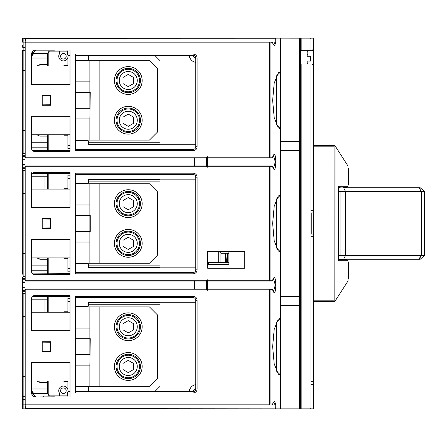 <?xml version="1.0" encoding="UTF-8"?>
<svg xmlns="http://www.w3.org/2000/svg" width="447" height="447" viewBox="0 0 447 447"><rect width="100%" height="100%" fill="white"/><g stroke="black" fill="none" stroke-linecap="round" stroke-linejoin="round"><path stroke-width="0.67" d="M225.808 253.287L226.428 262.557M227.003 262.557L227.003 253.287M343.547 187.757L418.632 187.757A0.531 0.464 90 0 1 418.962 187.908L421.521 191.573L424.466 191.573A0.531 0.492 -90 0 1 424.572 191.729L421.806 191.947L421.806 255.053L424.611 255.053A0.531 0.492 -90 0 1 424.466 255.427L420.426 259.092A0.531 0.492 -90 0 1 420.079 259.243L414.285 259.092M420.079 187.757A0.531 0.492 -90 0 1 420.42 187.902L420.409 187.908A0.531 0.464 -90 0 0 420.079 187.757L418.632 187.757M411.212 259.092L343.547 259.243L420.079 259.243A0.531 0.464 -90 0 0 420.409 259.092L424.449 255.427L421.666 255.427L418.962 259.092A0.531 0.464 90 0 1 418.632 259.243L421.521 255.427L345.52 255.427L345.598 255.053L421.599 255.053L421.599 191.947L345.598 191.947L345.52 191.573L421.666 191.573L418.962 187.908L420.409 187.908L424.449 191.573L420.426 187.908M418.632 259.243L338.491 259.243M227.618 259.243L227.003 259.243L227.618 259.243M226.137 259.243L226.428 259.243M411.575 191.947L417.42 191.947A0.531 0.492 90 0 0 417.28 191.573M417.28 255.427A0.531 0.492 90 0 0 417.42 255.053L417.045 255.427M417.09 255.053L411.575 255.053L411.531 255.427M414.52 187.908A0.531 0.492 90 0 0 414.173 187.757M411.324 191.573L411.285 191.947L340.089 191.947M340.089 255.053L411.285 255.053L411.324 255.427M424.611 255.053L424.616 191.947L417.42 191.947M228.881 253.421L227.618 253.421L227.618 262.557M54.126 395.874L54.126 396.93L35.587 396.93L69.224 396.93M54.126 50.17L35.587 50.17L54.126 50.07L54.126 51.126M47.505 136.123L39.844 136.123L36.911 134.798M67.285 58.803A4.632 4.632 0 0 0 67.894 57.389A4.632 4.632 0 0 1 59.322 58.507A4.632 4.632 0 0 1 59.501 53.774L59.501 51.126L50.153 51.126A2.648 2.648 0 0 0 48.829 51.483L47.505 53.774L47.505 65.955L39.844 65.955L39.861 64.642L36.833 65.955M47.505 58.009L31.62 58.009L31.62 65.955L70.011 65.955L70.011 50.07L70.011 84.489L31.62 84.489L31.62 53.97L33.335 50.768M47.505 142.744L31.62 142.744L31.62 134.798L70.011 134.798M31.62 145.387A5.297 5.297 0 0 0 31.905 147.108M52.914 50.07L52.606 50.17M34.352 53.377A5.297 5.297 0 0 0 31.62 58.009M193.942 391.511L193.942 390.03M193.942 55.489L193.942 56.97M22.35 316.051A0.793 0.598 0 0 0 23.143 316.655L23.143 376.597A0.793 0.598 180 0 0 22.35 377.195L22.35 396.93A0.793 0.598 -0 0 1 23.143 396.333L23.143 399.579A0.793 0.793 0 0 0 22.35 400.372L22.35 291.707L22.35 400.372A0.793 0.793 0 0 1 23.143 399.579A0.793 0.793 0 0 0 22.35 400.372L22.35 408.055L22.35 401.434L22.35 408.055L23.143 408.055L23.143 408.849A0.793 0.793 0 0 1 22.35 408.055L23.143 408.849L24.998 408.849L23.143 408.849A0.793 0.793 0 0 1 22.35 408.055L22.35 404.876L23.143 404.876L23.143 408.055L24.998 408.055L24.998 408.849L207.699 408.849L24.998 408.849M22.35 274.207L22.35 168.58L22.35 274.207M22.35 156.64L22.35 157.992L24.998 157.964L24.998 41.493L25.473 38.822L23.143 38.945L23.143 47.421A0.793 0.793 0 0 1 22.35 46.628A0.793 0.793 0 0 0 23.143 47.421L23.143 50.667A0.793 0.598 180 0 1 22.35 50.07L22.35 156.618L24.998 156.64M24.998 279.766L22.35 279.744L22.35 281.113L24.998 281.09L24.998 155.316L22.35 155.293L22.35 69.805A0.793 0.598 0 0 0 23.143 70.402L23.143 130.345A0.793 0.598 180 0 0 22.35 130.949M22.35 45.566L22.35 46.628A0.793 0.793 0 0 0 23.143 47.421L24.998 47.421M24.998 130.345L23.143 130.345L23.143 153.332L22.35 154.383M24.998 165.91L22.35 165.887L22.35 168.58L24.998 168.558M22.35 156.618L22.35 165.887M269.312 404.876L269.312 404.082L270.077 404.082A0.793 0.765 90 0 1 269.312 404.876L25.792 404.876A0.793 0.793 0 0 1 24.998 404.082L24.998 289.036L22.35 289.008L22.35 290.382L24.998 290.36M22.35 281.113L22.35 289.008M271.821 404.876A0.793 0.765 -90 0 0 272.592 404.082L273.335 402.227C274.424 402.484 275.078 404.451 275.302 408.139L275.302 408.849L279.721 408.849A0.793 0.793 0 0 0 280.515 408.055L280.515 251.963L280.515 305.256L299.579 305.256A0.793 0.687 0 0 1 300.373 305.944L299.579 305.944L299.579 150.684L300.373 150.226L300.373 141.056A0.793 0.687 180 0 1 299.579 141.744L280.515 141.744L280.515 38.945A0.793 0.793 0 0 0 279.721 38.151L280.515 38.945L280.515 71.911L276.542 75.889L276.402 124.869M280.459 375.016L276.542 371.111L276.542 322.136L280.515 318.158L278.302 319.102L274.179 329.467L272.648 346.626L274.19 363.797L278.297 374.128L280.515 375.083L280.515 408.055L299.579 408.055L299.579 305.944L280.515 305.944L280.515 305.256M54.126 396.83L35.587 396.93A3.973 3.973 0 0 1 31.62 392.963L31.62 362.511L70.011 362.511L70.011 396.93L70.011 381.045L31.62 381.045L31.62 390.315M70.011 257.919L31.62 257.919L31.62 265.864L47.505 265.864M31.62 172.715L31.62 175.973L47.505 175.973M47.505 176.766L31.62 176.766L31.62 189.081L70.011 189.081M47.527 393.623L32.944 393.623A1.324 1.224 -0 0 1 31.62 392.399L32.793 392.315M31.62 298.3L31.62 330.735L70.011 330.735L70.011 295.651L34.268 295.651A2.648 2.648 0 0 0 31.62 298.3A2.648 2.648 0 0 1 33.05 295.948L32.815 296.087M31.62 239.385L31.62 271.821A2.648 2.648 0 0 0 34.268 274.469L70.011 274.469L70.011 239.385L31.62 239.385M34.268 172.531A2.648 2.648 0 0 0 31.62 175.179L31.62 207.615L70.011 207.615L70.011 172.531L34.017 172.542M31.62 116.265L31.62 148.7A2.648 2.648 0 0 0 34.268 151.349A2.648 2.648 0 0 1 34.017 151.337L70.011 151.349L70.011 116.265L31.62 116.265M32.793 54.685L31.62 54.601A1.324 1.224 180 0 1 32.944 53.377L47.533 53.377M88.545 267.854L88.545 264.808L88.545 267.854L88.545 264.808L88.545 267.854L195.78 267.854M75.308 140.095L89.869 140.095L89.869 118.913L75.308 118.913M75.308 92.434L90.255 92.434L89.869 118.913M75.308 81.84L89.869 81.84L89.869 108.319L75.308 108.319M42.208 104.844L50.153 104.771L50.153 95.982L42.208 95.904M50.684 105.274L50.684 95.479L42.208 95.479L42.208 105.274L50.684 105.274L42.208 105.274M42.208 95.479L50.684 95.479M89.869 81.84L89.869 60.658L75.308 60.658M89.869 140.095L149.443 140.095L157.389 132.15L157.389 68.603L149.443 60.658L89.869 60.658M128.261 94.418A13.902 13.902 0 0 1 114.359 80.516A13.902 13.902 0 0 1 128.261 66.614A13.902 13.902 0 0 1 142.163 80.516A13.902 13.902 0 0 1 128.261 94.418M128.261 134.134A13.902 13.902 0 0 1 114.359 120.237A13.902 13.902 0 0 1 128.261 106.336A13.902 13.902 0 0 1 142.163 120.237A13.902 13.902 0 0 1 128.261 134.134M75.308 149.359L193.138 149.359A2.648 2.648 0 0 0 195.78 146.711L197.105 146.711A3.973 3.973 0 0 1 193.138 150.684L75.308 150.684L75.308 54.037L193.138 54.037A3.973 3.973 0 0 1 197.105 58.009L195.78 58.009A2.648 2.648 0 0 0 193.138 55.361L75.308 55.361M88.545 144.727L88.545 141.682L88.545 144.727L88.545 141.682L88.545 144.727L195.78 144.727M70.011 150.55L32.374 150.55L34.268 151.349M32.815 150.913L33.05 151.052A2.648 2.648 0 0 1 31.62 148.7M47.505 147.108L31.62 147.108M31.62 175.179A2.648 2.648 0 0 1 33.05 172.827L32.815 172.961M32.374 173.324L70.011 173.324M301.166 50.707L310.961 50.707L310.961 38.945L300.373 38.945L299.579 38.151L301.166 38.151L301.166 50.707L300.373 50.707L300.373 38.945A0.793 0.793 0 0 0 299.579 38.151L23.143 38.151L23.143 38.945L22.35 38.945L22.451 38.565M280.515 150.684L299.579 150.684L299.579 141.056L300.373 141.056L300.373 38.945L276.067 38.945C275.391 45.845 274.229 47.17 272.592 42.918A0.793 0.765 -90 0 0 271.821 42.124L25.792 42.124A0.793 0.793 0 0 0 24.998 42.918L24.998 41.493M280.515 141.744L280.515 195.037L276.542 199.01L276.402 247.99M280.459 251.89L278.297 251.002L274.19 240.676L272.648 223.5L274.179 206.341L278.302 195.976L280.515 195.043L280.515 128.837L278.297 127.876L274.19 117.55L272.648 100.374L274.179 83.22L278.302 72.855L280.515 71.917M280.515 195.037L280.515 251.963L276.542 247.99M276.542 124.864L280.459 128.77M272.575 157.478L272.592 157.171L270.077 157.171A0.793 0.765 90 0 1 269.312 157.964L271.921 157.964L272.592 157.171C276.833 144.677 276.833 179.191 272.592 166.703L271.921 165.91L269.312 165.91A0.793 0.765 90 0 1 270.077 166.703L272.586 166.44L273.34 168.558M280.515 296.316L299.579 296.316L300.373 296.774L300.373 408.055L300.373 63.994L312.285 63.994L313.61 66.329L313.61 408.055L312.816 408.849L313.61 408.055A0.793 0.793 0 0 1 312.816 408.849L280.515 408.849M307.787 50.707L307.787 56.288L306.994 56.288L306.994 52.316L306.994 54.964M306.994 56.288L310.436 56.288L306.994 56.288L306.994 61.055L310.436 61.055L307.787 61.055L307.787 63.994M306.994 50.707L306.994 63.994L306.994 61.055L307.787 61.055M219.214 251.566L220.935 253.287L228.881 253.287M228.881 262.557L208.492 262.557L208.492 264.54M207.168 280.297L206.374 281.09L25.792 281.09A0.793 0.793 0 0 1 24.998 280.297L207.168 280.297L207.699 279.766L207.699 281.09L269.312 281.09L207.699 281.09L207.699 289.036L269.312 289.036A0.793 0.765 90 0 1 270.077 289.829L270.077 404.082L272.592 404.082C274.229 399.83 275.391 401.155 276.067 408.055L276.011 408.357A0.793 0.765 90 0 1 275.302 408.849L310.961 408.849L310.961 408.055L310.637 408.849L299.579 408.849A0.793 0.793 0 0 0 300.373 408.055L310.961 408.055L310.961 384.487L313.61 384.487M310.637 408.849L312.816 408.849M311.76 234.094L313.084 234.094L313.084 212.906L311.76 212.906L311.76 234.094L310.961 234.094M313.61 210.263L310.961 210.263L310.961 236.737L313.61 236.737M313.084 236.737L313.084 234.094M310.961 212.906L311.76 212.906M313.084 212.906L313.084 210.263M313.61 381.308L310.961 381.308L310.961 236.737M310.961 381.308L310.961 384.487M313.084 384.487L313.084 381.308M307.787 51.26L306.994 51.26L307.787 51.26M313.084 65.502L313.084 49.198M310.961 210.263L310.961 63.994M233.384 408.849L279.688 408.849M279.721 408.849L299.579 408.849L279.721 408.849L280.515 408.055L25.608 408.312L24.998 405.507L24.998 399.579L23.143 399.579L23.143 404.876L24.998 404.876L24.998 405.507M272.575 280.604L272.592 280.297L270.077 280.297A0.793 0.765 90 0 1 269.312 281.09L271.921 281.09L272.592 280.297C276.833 267.803 276.833 302.317 272.592 289.829L271.921 289.036L269.312 289.036L269.312 289.829L207.699 289.829L207.699 290.36L207.168 289.829L24.998 289.829A0.793 0.793 0 0 1 25.792 289.036L206.374 289.036L207.168 289.829M207.699 280.297L269.312 280.297L269.312 281.09L271.754 281.09M273.34 291.684L272.575 289.567L269.312 289.829L269.312 404.082L25.792 404.082L25.792 408.139M273.402 278.447L275.313 285.063L273.402 291.679M207.699 289.036L207.699 289.829M280.515 38.151L312.816 38.151L313.61 38.945L312.816 38.151L275.302 38.151A0.793 0.765 90 0 1 276.067 38.945L275.302 38.861L275.302 38.151L23.143 38.207M25.473 38.822L25.792 38.151L25.792 38.861L275.302 38.861C275.078 42.549 274.424 44.516 273.335 44.773L272.597 42.744L270.077 42.918L270.077 157.171L269.312 157.171L269.312 42.124A0.793 0.765 90 0 1 270.077 42.918L24.998 42.918M24.998 166.703L25.792 165.91L25.792 166.703L24.998 166.703A0.793 0.793 0 0 1 25.792 165.91L206.374 165.91L206.374 157.964L207.699 156.64L207.699 157.171L269.312 157.171L269.312 157.964L271.921 157.964L207.699 157.964L207.699 165.91L269.312 165.91L269.312 166.703L207.699 166.703L207.699 167.234L207.168 166.703L25.792 166.703L25.792 281.09L24.998 280.297M207.699 157.171L207.699 157.964M273.402 155.321L275.313 161.937L273.402 168.553M207.699 165.91L207.699 166.703M206.374 165.91L207.168 166.703M207.699 267.854L207.699 251.566L244.766 251.566L244.766 268.25L207.699 268.25L207.699 264.54L228.881 264.54L228.881 251.566M50.684 228.4L50.684 218.6L42.208 218.6L42.208 228.4L50.684 228.4L42.208 228.4M75.308 272.486L193.138 272.486A2.648 2.648 0 0 0 195.78 269.837L197.105 269.837A3.973 3.973 0 0 1 193.138 273.81L75.308 273.81L75.308 173.19L193.138 173.19A3.973 3.973 0 0 1 197.105 177.163L195.78 177.163A2.648 2.648 0 0 0 193.138 174.514L75.308 174.514M195.78 269.837L195.78 177.163A2.648 2.648 0 0 0 193.138 174.514L193.138 173.19M88.545 264.808A1.324 1.324 0 0 0 87.221 263.484L75.308 263.484M244.766 251.566L244.766 252.628M88.545 391.639L88.545 387.929L88.545 391.639M75.308 391.639L193.138 391.639A2.648 2.648 0 0 0 195.78 388.991L197.105 388.991A3.973 3.973 0 0 1 193.138 392.963L75.308 392.963L75.308 296.316L193.138 296.316A3.973 3.973 0 0 1 197.105 300.289L195.78 300.289A2.648 2.648 0 0 0 193.138 297.641L75.308 297.641M75.308 263.216L149.443 263.216L157.389 255.276L157.389 191.724L149.443 183.784L89.869 183.784L89.869 204.966L75.308 204.966M89.869 183.784L75.308 183.784M75.308 215.555L90.255 215.555L90.255 231.445L89.869 231.445L89.869 204.966M75.308 231.445L89.869 231.445L89.869 263.216M128.261 217.544A13.902 13.902 0 0 1 114.359 203.642A13.902 13.902 0 0 1 128.261 189.74A13.902 13.902 0 0 1 142.163 203.642A13.902 13.902 0 0 1 128.261 217.544M128.261 257.26A13.902 13.902 0 0 1 114.359 243.358A13.902 13.902 0 0 1 128.261 229.456A13.902 13.902 0 0 1 142.163 243.358A13.902 13.902 0 0 1 128.261 257.26M75.308 242.034L89.869 242.034M75.308 183.516L87.221 183.516A1.324 1.324 0 0 0 88.545 182.192L88.545 179.146L88.545 182.192L88.545 179.146L195.78 179.146M312.816 38.151L310.637 38.151L310.961 38.945L313.61 38.945L313.61 66.329M301.166 38.151L310.637 38.151M300.373 50.707L300.373 63.994M280.515 318.158L280.515 305.944M22.35 292.617L23.143 293.668L24.998 293.668M22.35 279.744L22.35 278.42L24.998 278.442L24.998 289.829L25.792 289.036L25.792 404.082L24.998 404.082M25.608 408.312L24.998 408.307M24.998 291.684L22.35 291.707L22.35 290.382M22.35 192.931A0.793 0.598 0 0 0 23.143 193.529L23.143 276.458L24.998 276.458M23.143 276.458L22.35 277.509M22.35 169.491L23.143 170.542L24.998 170.542M22.35 167.256L24.998 167.234M23.143 153.332L24.998 153.332M207.699 156.64L206.374 157.964L25.792 157.964A0.793 0.793 0 0 1 24.998 157.171L25.792 157.171L25.792 157.964L24.998 157.171M22.428 38.598L22.35 42.124L24.998 42.124M22.35 172.793L22.35 173.587L22.35 172.793M22.35 295.92L22.35 296.713L22.35 295.92M22.35 398.651L22.35 401.3L22.35 398.651M276.542 38.151L28.105 38.151M35.587 50.17L32.944 52.819A1.324 1.224 0 0 0 31.62 54.037A3.973 3.973 0 0 1 35.587 50.07L69.43 50.07M313.084 50.332L313.61 50.332M306.994 62.379L306.994 62.91L307.787 62.91M310.436 56.288L310.436 61.055M313.61 48.371L312.285 50.707L310.961 50.707M25.524 38.151L23.143 38.151A0.793 0.793 0 0 0 22.685 38.297A0.793 0.793 0 0 1 23.143 38.151L25.524 38.151M207.699 38.151L25.792 38.151M25.473 38.861L25.792 38.861L25.792 157.171L207.168 157.171M206.374 289.036L206.374 281.09L207.699 279.766M50.684 351.521L50.684 341.726L42.208 341.726L42.208 351.521L50.684 351.521L42.208 351.521M275.302 408.849L207.699 408.849L275.302 408.849M30.983 408.849L276.542 408.849M225.808 254.611L225.176 254.611L225.808 254.611M313.61 64.234A0.793 0.793 0 0 1 313.084 64.983A0.793 0.793 0 0 0 313.61 64.234L313.61 62.91L313.084 62.91M313.084 52.366A0.793 0.793 0 0 1 313.61 53.115L313.61 54.433L313.084 54.433M306.994 54.433L307.787 54.433M75.308 386.342L89.869 386.342L89.869 365.16L75.308 365.16M75.308 354.566L89.869 354.566L89.869 338.681L90.255 338.681L89.869 365.16M89.869 386.342L149.443 386.342L157.389 378.397L157.389 314.85L149.443 306.905L89.869 306.905L89.869 328.087L75.308 328.087M89.869 306.905L75.308 306.905M75.308 338.681L89.869 338.681L89.869 328.087M42.208 351.096L50.153 351.018L50.153 342.229L42.208 342.156M42.208 341.726L50.684 341.726M128.261 340.664A13.902 13.902 0 0 1 114.359 326.763A13.902 13.902 0 0 1 128.261 312.866A13.902 13.902 0 0 1 142.163 326.763A13.902 13.902 0 0 1 128.261 340.664M128.261 380.386A13.902 13.902 0 0 1 114.359 366.484A13.902 13.902 0 0 1 128.261 352.582A13.902 13.902 0 0 1 142.163 366.484A13.902 13.902 0 0 1 128.261 380.386M42.208 227.97L50.153 227.892L50.153 219.108L42.208 219.03M42.208 218.6L50.684 218.6M195.78 146.711L195.78 58.009A2.648 2.648 0 0 0 193.138 55.361L193.138 54.037M88.545 55.361L88.545 59.071A1.324 1.324 0 0 1 87.221 60.395L75.308 60.395L87.221 60.395M88.545 141.682A1.324 1.324 0 0 0 87.221 140.358L75.308 140.358M70.011 312.202L31.62 312.202M32.374 296.45L70.011 296.45M31.62 299.892L47.505 299.892M70.011 273.676L32.586 273.871M32.815 274.039L33.05 274.173A2.648 2.648 0 0 1 31.62 271.821M32.374 273.676L34.268 274.469M47.505 270.234L31.62 270.234M88.545 387.929A1.324 1.324 0 0 0 87.221 386.605L75.308 386.605M193.138 392.963L193.138 391.639A2.648 2.648 0 0 0 195.78 388.991L195.78 300.289A2.648 2.648 0 0 0 193.138 297.641L193.138 296.316M75.308 306.642L87.221 306.642A1.324 1.324 0 0 0 88.545 305.318L88.545 302.273L88.545 305.318M195.78 302.273L88.545 302.273M35.57 50.07L34.486 50.22M47.505 259.243L39.844 259.243L36.911 257.919M39.844 259.243L39.844 257.919M31.62 268.513A5.297 5.297 0 0 0 31.905 270.234M348.565 262.423L348.565 278.308L348.565 262.423L348.034 262.423M348.565 278.308L348.034 278.308M334.127 146.186L334.792 145.515L335.026 145.756L334.876 301.418L348.034 280.956L348.034 260.702L347.241 259.908L338.491 259.908M334.876 301.418L334.362 301.613L334.909 301.39L334.127 300.814M348.565 168.692L348.565 184.577L348.565 168.692L348.034 168.692L348.034 186.298L348.034 168.692L348.034 184.577L348.565 184.577M335.026 145.756L348.034 166.044M347.241 259.908L348.034 260.702L338.491 260.702L338.491 186.298L348.034 186.298L347.241 187.092L338.491 187.092M334.769 301.496L334.088 300.814L334.088 146.186L334.769 145.504L334.362 145.387L334.909 145.61M334.362 301.613L313.61 301.613M313.61 145.387L334.362 145.387M348.034 186.298L347.241 187.092M339.524 259.908L339.524 259.092M339.524 187.757L339.524 187.164M339.748 187.092L340.793 187.092M47.505 382.369L39.844 382.369L36.833 381.045M39.844 382.369L39.844 381.045M34.352 393.623A5.297 5.297 0 0 1 31.62 388.991L47.505 388.991M52.606 396.83L52.914 396.93M225.176 257.545L225.847 257.086M225.176 255.276L225.813 255.276M225.176 258.897L225.847 258.55M32.201 395.031L31.776 394.081M220.935 262.557L220.935 253.287M225.847 262.557L225.847 255.773M88.545 181.136L160.037 181.136L160.037 179.146M70.011 178.487L67.894 178.487L67.894 189.081M67.894 257.919L67.894 268.513L70.011 268.513M160.037 267.854L160.037 265.864L88.545 265.864M70.011 175.179L67.894 175.179L67.894 178.487M67.894 271.821L70.011 271.821L67.894 271.821L67.894 268.513M47.505 381.045L47.505 393.226L48.829 395.517A2.648 2.648 0 0 0 50.153 395.874L67.285 395.874L67.285 393.226A4.632 4.632 0 0 0 63.39 386.074A4.632 4.632 0 0 0 59.501 393.226A4.632 4.632 0 0 1 58.892 391.812M59.501 395.874L59.501 393.226M67.894 381.045L67.894 381.442L63.921 381.442L63.921 381.045M63.921 312.202L63.921 311.805L67.894 311.805L67.894 312.202M67.894 298.3L70.011 298.3L67.894 298.3L67.894 311.805M88.545 302.937L160.037 302.937L160.037 386.342L154.74 391.639L160.037 386.342L160.037 304.256L88.545 304.256M67.285 395.874L67.894 395.874L67.894 396.93M195.78 384.599A7.945 7.945 0 0 0 189.204 391.639M47.505 296.45L47.505 312.202M47.505 341.726L47.505 342.206M47.505 351.046L47.505 351.521M193.216 391.633A3.973 3.973 0 0 1 195.78 388.689M160.037 302.937L160.037 302.273M70.011 301.613L67.894 301.613M67.894 381.442L67.894 389.611M67.933 391.639L70.011 391.639M63.39 393.489A2.783 2.783 0 0 1 60.613 390.712A2.783 2.783 0 0 1 63.39 387.929A2.783 2.783 0 0 1 66.173 390.712A2.783 2.783 0 0 1 63.39 393.489M47.505 95.479L47.505 95.954M47.505 104.794L47.505 105.274M47.505 134.798L47.505 150.55M189.204 55.361A7.945 7.945 0 0 0 195.78 62.401M195.78 58.311A3.973 3.973 0 0 1 193.216 55.367M67.894 50.07L67.894 51.126L67.285 51.126L67.285 53.774A4.632 4.632 0 0 1 67.933 55.361L70.011 55.361M154.74 55.361L160.037 60.658L160.037 142.744L160.037 60.658L154.74 55.361M70.011 148.7L67.894 148.7L70.011 148.7M67.894 134.798L67.894 135.195L63.921 135.195L63.921 134.798M63.921 65.955L63.921 65.558L67.894 65.558L67.894 65.955M67.894 65.558L67.894 57.389A4.632 4.632 0 0 0 67.933 55.361M67.894 135.195L67.894 145.387L70.011 145.387M160.037 144.727L160.037 142.744L88.545 142.744M63.39 59.071A2.783 2.783 0 0 1 60.613 56.288A2.783 2.783 0 0 1 63.39 53.511A2.783 2.783 0 0 1 66.173 56.288A2.783 2.783 0 0 1 63.39 59.071M67.285 51.126L59.501 51.126M67.894 145.387L67.894 148.7M117.192 368.507L116.254 368.507A12.181 12.181 0 0 0 129.278 378.62A12.181 12.181 0 0 0 140.442 366.484A12.181 12.181 0 0 0 129.278 354.342A12.181 12.181 0 0 0 116.254 364.456L117.192 364.456M139.514 366.484A11.253 11.253 0 0 0 128.261 355.231A11.253 11.253 0 0 0 117.008 366.484A11.253 11.253 0 0 0 128.261 377.737A11.253 11.253 0 0 0 139.514 366.484M128.261 372.597L122.97 369.54L122.97 363.428L128.261 360.366L133.558 363.428L133.558 369.54L128.261 372.597L133.558 369.54L133.558 363.428L128.261 360.366L122.97 363.428L122.97 369.54L128.261 372.597M139.514 326.763A11.253 11.253 0 0 0 128.261 315.509A11.253 11.253 0 0 0 117.008 326.763A11.253 11.253 0 0 0 128.261 338.016A11.253 11.253 0 0 0 139.514 326.763A11.253 11.253 0 0 1 117.192 328.791L116.254 328.791A12.181 12.181 0 0 0 129.278 338.904A12.181 12.181 0 0 0 140.442 326.763A12.181 12.181 0 0 0 129.278 314.627A12.181 12.181 0 0 0 116.254 324.74L117.192 324.74M128.261 332.881L122.97 329.825L122.97 323.706L128.261 320.65L133.558 323.706L133.558 329.825L128.261 332.881L133.558 329.825L133.558 323.706L128.261 320.65L122.97 323.706L122.97 329.825L128.261 332.881M117.192 205.665L116.254 205.665A12.181 12.181 0 0 0 129.278 215.778A12.181 12.181 0 0 0 140.442 203.642A12.181 12.181 0 0 0 129.278 191.506A12.181 12.181 0 0 0 116.254 201.614L117.192 201.614M117.008 203.642A11.253 11.253 0 0 0 128.261 214.895A11.253 11.253 0 0 0 139.514 203.642A11.253 11.253 0 0 0 128.261 192.389A11.253 11.253 0 0 0 117.008 203.642M128.261 209.755L122.97 206.698L122.97 200.586L128.261 197.524L133.558 200.586L133.558 206.698L128.261 209.755L133.558 206.698L133.558 200.586L128.261 197.524L122.97 200.586L122.97 206.698L128.261 209.755M194.456 286.387L194.456 283.739M194.456 163.261L194.456 160.613M117.192 245.386L116.254 245.386A12.181 12.181 0 0 0 129.278 255.494A12.181 12.181 0 0 0 140.442 243.358A12.181 12.181 0 0 0 129.278 231.222A12.181 12.181 0 0 0 116.254 241.335L117.192 241.335M139.514 243.358A11.253 11.253 0 0 0 128.261 232.105A11.253 11.253 0 0 0 117.008 243.358A11.253 11.253 0 0 0 128.261 254.611A11.253 11.253 0 0 0 139.514 243.358M128.261 249.476L122.97 246.414L122.97 240.302L128.261 237.245L133.558 240.302L133.558 246.414L128.261 249.476L133.558 246.414L133.558 240.302L128.261 237.245L122.97 240.302L122.97 246.414L128.261 249.476M117.192 122.26L116.254 122.26A12.181 12.181 0 0 0 129.278 132.373A12.181 12.181 0 0 0 140.442 120.237A12.181 12.181 0 0 0 129.278 108.096A12.181 12.181 0 0 0 116.254 118.209L117.192 118.209M139.514 120.237A11.253 11.253 0 0 0 128.261 108.984A11.253 11.253 0 0 0 117.008 120.237A11.253 11.253 0 0 0 128.261 131.491A11.253 11.253 0 0 0 139.514 120.237M128.261 126.35L122.97 123.294L122.97 117.175L128.261 114.119L133.558 117.175L133.558 123.294L128.261 126.35L133.558 123.294L133.558 117.175L128.261 114.119L122.97 117.175L122.97 123.294L128.261 126.35M117.192 82.544L116.254 82.544A12.181 12.181 0 0 0 129.278 92.658A12.181 12.181 0 0 0 140.442 80.516A12.181 12.181 0 0 0 129.278 68.38A12.181 12.181 0 0 0 116.254 78.493L117.192 78.493M139.514 80.516A11.253 11.253 0 0 0 128.261 69.263A11.253 11.253 0 0 0 117.008 80.516A11.253 11.253 0 0 0 128.261 91.769A11.253 11.253 0 0 0 139.514 80.516M128.261 86.634L122.97 83.572L122.97 77.46L128.261 74.403L133.558 77.46L133.558 83.572L128.261 86.634L133.558 83.572L133.558 77.46L128.261 74.403L122.97 77.46L122.97 83.572L128.261 86.634M47.505 173.324L47.505 189.081M47.505 218.6L47.505 219.08M47.505 227.92L47.505 228.4M47.505 257.919L47.505 273.676M67.894 258.321L63.921 258.321L63.921 257.919M63.921 189.081L63.921 188.679L67.894 188.679M160.037 181.136L160.037 265.864M194.456 165.91L194.456 157.964M194.456 289.036L194.456 281.09M417.42 255.053L421.806 255.053M420.426 259.092L343.726 259.092L345.52 255.427L338.491 255.433M338.491 255.058L340.089 255.058L340.089 191.942L338.491 191.942M338.491 191.567L345.52 191.573L343.726 187.908M424.583 255.053L424.583 191.947M345.598 255.053L345.598 191.947M47.505 64.636L39.861 64.642M24.998 50.667L23.143 50.667L23.143 70.402L24.998 70.402M24.998 159.288L22.35 159.288M22.35 164.585L24.998 164.585M24.998 282.415L22.35 282.415M22.35 287.712L24.998 287.712M99.139 60.658L99.139 140.095M47.505 147.907L31.62 147.907M299.747 38.168L279.721 38.151M280.515 141.056L299.579 141.056L299.579 38.151M299.579 408.055L300.373 408.055L299.579 408.849L299.579 408.055M301.166 63.994L301.166 408.849M310.961 408.055L313.61 408.055M270.077 166.703L269.312 166.703L269.312 280.297L270.077 280.297L270.077 166.703M197.105 269.837L197.105 177.163M193.138 273.81L193.138 272.486M35.587 396.83L32.944 394.181L32.944 393.623M99.139 183.784L99.139 263.216M23.143 293.668L23.143 316.655L24.998 316.655M24.998 376.597L23.143 376.597L23.143 396.333L24.998 396.333M22.35 254.069A0.793 0.598 180 0 1 23.143 253.471L24.998 253.471M23.143 170.542L23.143 193.529L24.998 193.529M22.35 38.923A0.793 0.793 0 0 1 22.601 38.369L22.35 38.945M32.944 52.819L32.944 53.377M197.105 146.711L197.105 58.009M197.105 388.991L197.105 300.289M99.139 306.905L99.139 386.342M193.138 150.684L193.138 149.359M31.62 299.093L47.505 299.093M47.505 271.027L31.62 271.027M334.088 146.186L313.61 146.186M313.61 300.814L334.088 300.814M340.145 187.092L340.145 187.757M340.145 259.092L340.145 259.908M31.62 392.963A1.324 1.224 180 0 0 32.944 394.181M44.991 95.479L44.991 95.932M44.991 104.821L44.991 105.274M44.991 134.798L44.991 136.123M44.991 176.766L44.991 189.081M44.991 218.6L44.991 219.058M44.991 227.942L44.991 228.4M44.991 299.892L44.991 312.202M44.991 341.726L44.991 342.178M44.991 351.068L44.991 351.521M218.287 262.557L218.287 251.566M88.545 179.811L160.037 179.811M160.037 267.189L88.545 267.189M48.829 395.517L48.829 381.045M48.829 351.521L48.829 351.029M48.829 342.218L48.829 341.726M48.829 312.202L48.829 296.45M48.829 150.55L48.829 134.798M48.829 105.274L48.829 104.782M48.829 95.971L48.829 95.479M48.829 65.955L48.829 51.483M160.037 144.063L88.545 144.063M137.268 366.484A9.001 9.001 0 0 0 128.261 357.483A9.001 9.001 0 0 0 119.26 366.484A9.001 9.001 0 0 0 128.261 375.486A9.001 9.001 0 0 0 137.268 366.484M137.268 326.763A9.001 9.001 0 0 0 128.261 317.761A9.001 9.001 0 0 0 119.26 326.763A9.001 9.001 0 0 0 128.261 335.77A9.001 9.001 0 0 0 137.268 326.763M119.26 203.642A9.001 9.001 0 0 0 128.261 212.643A9.001 9.001 0 0 0 137.268 203.642A9.001 9.001 0 0 0 128.261 194.641A9.001 9.001 0 0 0 119.26 203.642M137.268 243.358A9.001 9.001 0 0 0 128.261 234.357A9.001 9.001 0 0 0 119.26 243.358A9.001 9.001 0 0 0 128.261 252.359A9.001 9.001 0 0 0 137.268 243.358M137.268 120.237A9.001 9.001 0 0 0 128.261 111.23A9.001 9.001 0 0 0 119.26 120.237A9.001 9.001 0 0 0 128.261 129.239A9.001 9.001 0 0 0 137.268 120.237M137.268 80.516A9.001 9.001 0 0 0 128.261 71.514A9.001 9.001 0 0 0 119.26 80.516A9.001 9.001 0 0 0 128.261 89.517A9.001 9.001 0 0 0 137.268 80.516M48.829 173.324L48.829 189.081M48.829 218.6L48.829 219.091M48.829 227.909L48.829 228.4M48.829 257.919L48.829 273.676M424.477 191.551L420.437 187.891M338.491 256.874L340.089 255.058M340.089 191.942L338.491 190.126M424.65 191.947L424.65 255.053M22.35 42.124L22.35 39.28M271.921 165.91L269.312 165.91M272.586 280.526L273.335 278.442M271.921 289.036L269.312 289.036M272.586 157.405L273.335 155.316M269.312 42.124L271.821 42.124M340.156 187.092L340.156 187.757M340.156 259.092L340.156 259.908M35.553 396.93L34.978 396.886M34.754 396.847L33.877 396.545M32.078 394.818L32.251 395.114M31.625 393.176L31.681 393.673M31.759 394.008L31.955 394.561M33.816 396.517L34.218 396.69M34.637 396.819L35.157 396.908M306.994 63.306L307.787 63.306M43.683 396.595L43.264 397.048M225.176 262.557L225.176 253.287"/></g></svg>
